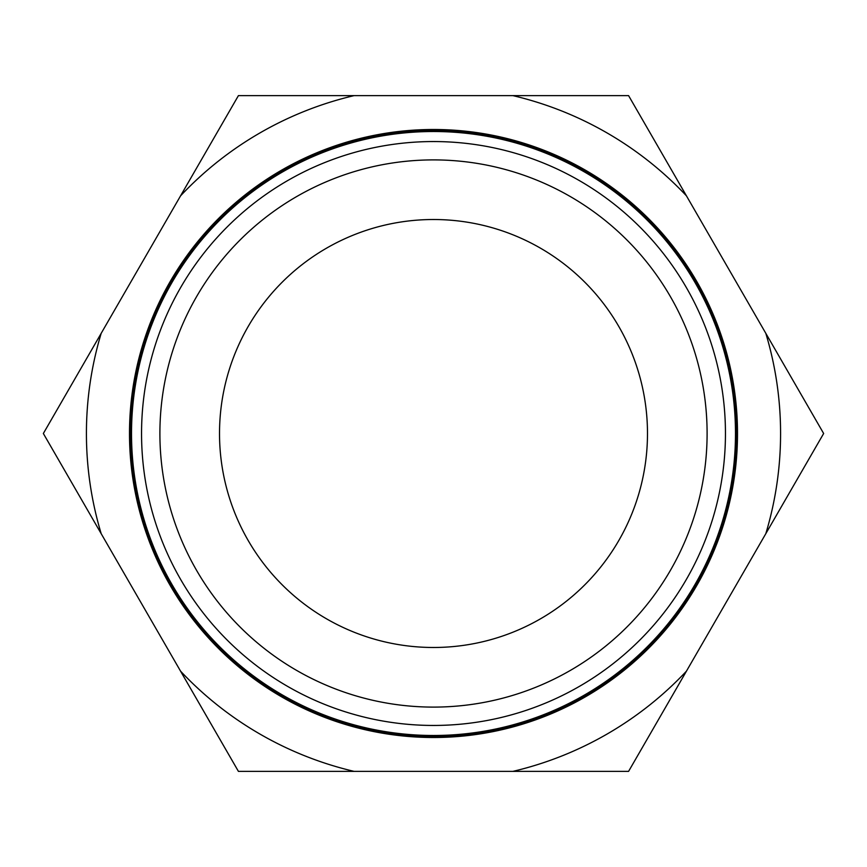 <?xml version="1.0" encoding="UTF-8"?>
<svg xmlns="http://www.w3.org/2000/svg" width="867" height="867" viewBox="0 0 867 867"><rect width="100%" height="100%" fill="white"/><g stroke="black" fill="none" stroke-linecap="round" stroke-linejoin="round"><path stroke-width="1.3" d="M707.104 433.5A273.604 273.604 0 0 0 433.5 159.896A273.604 273.604 0 0 0 159.896 433.5A273.604 273.604 0 0 0 433.5 707.104A273.604 273.604 0 0 0 707.104 433.5M725.451 433.5A291.951 291.951 0 0 0 433.5 141.549A291.951 291.951 0 0 0 141.549 433.5A291.951 291.951 0 0 0 433.5 725.451A291.951 291.951 0 0 0 725.451 433.5M735.487 433.5A301.987 301.987 0 0 0 433.5 131.513A301.987 301.987 0 0 0 131.513 433.5A301.987 301.987 0 0 0 433.5 735.487A301.987 301.987 0 0 0 735.487 433.5M736.766 433.5A303.266 303.266 0 0 0 433.5 130.234A303.266 303.266 0 0 0 130.234 433.5A303.266 303.266 0 0 0 433.5 736.766A303.266 303.266 0 0 0 736.766 433.5M101.201 333.296A347.071 347.071 0 0 0 101.201 533.704L43.35 433.5L238.425 95.619L628.575 95.619L823.65 433.5L628.575 771.381L238.425 771.381L101.201 533.704M219.514 433.5A213.986 213.986 0 0 0 433.5 647.486A213.986 213.986 0 0 0 647.486 433.5A213.986 213.986 0 0 0 433.5 219.514A213.986 213.986 0 0 0 219.514 433.5M737.503 433.5A304.003 304.003 0 0 0 433.5 129.497A304.003 304.003 0 0 0 129.497 433.5A304.003 304.003 0 0 0 433.5 737.503A304.003 304.003 0 0 0 737.503 433.5M354.137 95.619A347.071 347.071 0 0 0 180.574 195.823M180.574 671.177A347.071 347.071 0 0 0 354.137 771.381M512.863 771.381A347.071 347.071 0 0 0 686.426 671.177M765.799 533.704A347.071 347.071 0 0 0 765.799 333.296M686.426 195.823A347.071 347.071 0 0 0 512.863 95.619"/></g></svg>
